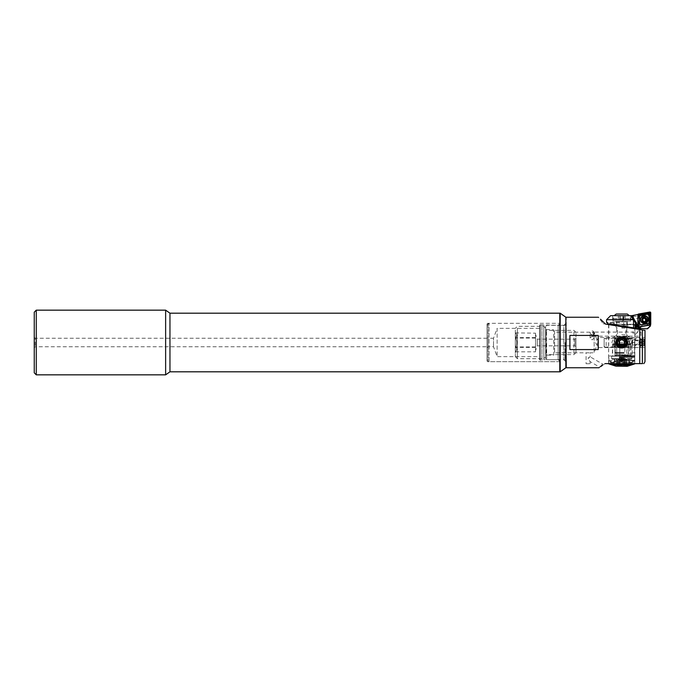 <?xml version="1.0" encoding="UTF-8"?>
<svg xmlns="http://www.w3.org/2000/svg" width="685" height="685" viewBox="0 0 685 685"><rect width="100%" height="100%" fill="white"/><g stroke="black" fill="none" stroke-linecap="round" stroke-linejoin="round"><path stroke-width="0.51" stroke-dasharray="3.42 2.57" d="M487.026 359.685L487.026 325.315L487.026 359.685L489.047 361.706L489.047 323.294L489.047 361.706L559.791 361.706L559.791 323.294L559.791 361.706L559.791 323.294L559.791 361.706L488.037 361.706A1.01 1.01 0 0 1 487.026 360.695L487.026 324.305L487.026 360.695M487.026 325.315L489.047 323.294L559.791 323.294L488.037 323.294A1.01 1.01 0 0 0 487.026 324.305M487.026 346.747L487.026 338.253L487.026 346.747L35.26 346.747L34.25 347.757L34.25 337.243L34.25 347.757M487.026 338.253L35.26 338.253L35.26 346.747L35.26 338.253L34.25 337.243M559.791 313.191L559.791 371.809L559.791 313.191M169.966 313.191L169.966 371.809M165.633 310.159L165.633 374.841M36.271 310.159L36.271 374.841M34.25 312.18L34.25 372.82M644.987 361.706L644.987 337.791L644.987 347.209L641.554 345.231L641.554 339.769L641.554 345.231L639.936 345.231L639.936 339.769L639.936 345.231L639.507 340.479L639.507 344.521L634.884 344.521L634.884 340.479L634.772 363.624L638.78 363.624L608.605 363.624L634.875 363.624M592.439 332.456L594.152 335.008L593.022 336.138L592.439 335.787L594.152 333.235L593.022 332.097L633.043 332.097C632.692 332.473 633.06 333.492 634.147 335.162C636.844 333.492 637.752 332.473 636.87 332.097L634.147 333.081L632.906 332.182L634.789 328.723L639.019 329.391L637.221 332.696L636.87 332.097L640.946 332.097L640.946 336.138L640.946 332.097M586.069 363.726L590.11 363.726L586.069 363.726L586.069 352.809L590.11 352.809L554.576 352.809L554.576 332.191L554.576 352.809L553.728 355.13L553.728 329.87L553.728 355.13L546.048 355.13L546.048 329.87L545.645 355.541L545.645 329.459L545.645 358.675L545.645 326.325L545.645 355.541M590.11 363.726L590.11 361.62L588.038 358.563L590.11 356.834L590.11 352.809L594.152 352.809L594.152 332.191L594.152 352.809L597.902 342.5L594.152 332.191L554.576 332.191L553.728 329.87L545.645 329.459M621.74 338.253A4.247 4.247 0 0 0 617.502 342.5A4.247 4.247 0 0 0 621.74 346.747C616.303 347.124 616.286 337.885 621.74 338.253C627.177 337.868 627.212 347.115 621.74 346.747A4.247 4.247 0 0 0 625.987 342.5A4.247 4.247 0 0 0 621.74 338.253M598.502 347.552L598.502 337.448L644.987 337.448L644.987 347.552L644.987 337.448L644.987 347.552L644.987 337.448L641.956 337.448L641.956 347.552L644.987 347.552L598.502 347.552L595.462 342.5L598.502 337.448L598.502 347.552M632.195 339.82L632.195 342.5L632.195 339.82L634.884 339.82L634.884 328.74L608.605 324.579L634.884 328.74L634.884 340.479L639.507 340.479L639.936 339.769L641.554 339.769L644.987 337.791M608.605 324.579L608.605 363.624M603.151 323.714L605.514 324.091L603.151 323.714L598.442 317.232M546.656 342.5L546.656 359.685L546.656 342.5M565.853 342.5L565.853 367.365L565.853 342.5M566.255 367.768L566.255 317.232M605.514 324.091L642.367 329.922L642.367 363.624C644.362 363.624 644.362 363.624 642.367 363.624L605.009 363.624M644.987 347.209L644.987 330.341L642.367 329.922M621.757 347.518C616.406 348.468 613.118 346.807 611.893 342.526C613.092 338.202 616.38 336.523 621.74 337.482C627.092 336.532 630.371 338.202 631.596 342.483C630.388 346.798 627.109 348.477 621.757 347.518M600.745 366.561L599.007 367.768L599.649 367.126L590.11 361.62L588.038 358.563L588.62 357.561L588.038 358.563L590.11 356.834L602.68 364.095L599.649 367.126L603.151 363.624M594.152 337.979L592.131 339.888L590.11 337.979L592.131 336.249L594.152 337.979L594.152 335.008M593.022 332.097L592.439 332.191M593.022 336.138L640.946 336.138M592.131 334.571A2.021 1.815 180 0 1 592.131 330.932A2.021 1.815 180 0 1 592.131 334.571M569.894 349.573L569.894 335.427L569.894 349.573L598.193 349.573L598.193 335.427L569.894 335.427L569.894 349.573M604.641 363.872L602.509 365.345M637.427 329.142L636.382 328.971M634.687 363.641L640.946 363.624M634.199 363.641L638.06 363.624M638.24 363.641L634.378 363.641M633.428 363.641L637.067 363.624M637.333 363.641L633.693 363.641M632.392 363.641L635.723 363.624M636.065 363.641L632.735 363.641M631.108 363.641L635.534 363.624M635.954 363.641L631.527 363.641M598.193 335.427L598.193 349.573L598.193 335.427M641.956 347.552L641.956 337.448M639.37 340.813L639.37 344.726L639.37 340.813M639.071 344.418L639.071 339.974L639.071 344.418M644.32 340.942L642.102 340.942L642.102 344.564L642.102 340.154L644.32 340.154L644.32 344.846L644.32 340.154M644.32 340.008L644.32 345.788L644.32 340.008M632.195 340.976L632.195 344.512L632.195 340.976M632.709 340.582L632.709 345.026L632.709 340.582M640.278 340.813L640.278 344.726L640.278 340.813M642.556 339.82L642.556 346.036L642.556 339.82M642.102 340.942L642.102 340.154M644.32 341.712L642.102 341.712L642.102 344.846L644.32 344.846M642.102 341.712L642.102 344.058L644.32 344.058M642.102 344.058L642.102 344.846M642.102 343.288L644.32 343.288M621.612 347.552A5.052 5.052 0 0 0 626.792 342.628A5.052 5.052 0 0 0 621.877 337.448A5.052 5.052 0 0 0 616.688 342.372A5.052 5.052 0 0 0 621.612 347.552M621.655 346.036A3.536 3.536 0 0 0 625.277 342.594A3.536 3.536 0 0 0 621.834 338.964A3.536 3.536 0 0 0 618.204 342.406A3.536 3.536 0 0 0 621.655 346.036M624.232 344.024L621.672 345.42L619.18 343.896L619.257 340.976L621.817 339.58L624.309 341.104L624.232 344.024M640.518 346.49A0.805 0.805 0 0 1 641.734 345.788L642.95 346.49L642.95 338.51L641.734 339.212L641.734 345.788L641.734 339.212A0.805 0.805 0 0 1 640.518 338.51L640.518 346.49L640.518 338.51M604.136 346.961L604.136 338.458L604.898 338.253L604.136 338.253L604.136 346.961L606.156 347.5L640.518 347.5L640.518 337.5L640.518 347.5M604.136 338.458L606.156 338.253L606.156 347.5L604.136 346.541M606.156 338.253L636.476 338.253L636.476 337.5L636.476 338.253L618.555 338.253L634.67 338.921C638.634 341.31 638.634 343.699 634.67 346.079L606.156 347.089M636.476 337.5L640.518 337.5M614.625 338.484L614.625 346.516L630.791 346.516L630.791 338.484L614.625 338.484L614.625 346.516M604.898 338.253L618.555 338.253M630.791 346.516L630.791 338.484M642.95 338.51L642.95 346.49M634.61 342.5C634.909 339.041 634.909 339.041 634.61 342.5C634.909 339.041 634.909 339.041 634.61 342.5L634.61 352.809L634.61 342.5L632.195 342.5L632.195 355.489L632.195 342.5L634.61 342.5M634.61 352.809C634.909 356.268 634.909 356.268 634.61 352.809C634.909 356.268 634.909 356.268 634.61 352.809L632.195 352.809L634.61 352.809M629.618 355.994L608.605 355.994L619.788 355.994L619.788 341.541A2.526 2.526 -90 0 1 622.314 339.015A2.526 2.526 90 0 0 619.779 341.541L619.779 355.994L629.618 355.994L629.618 339.015L629.001 338.613L615.01 339.015L615.01 355.994M614.882 324.861L610.421 324.861M621.74 355.387L630.842 355.387L621.74 355.387M621.74 343.861L630.842 343.861L621.74 343.861M621.74 336.789L629.327 336.789L621.74 336.789M621.74 334.785L625.987 334.785L621.74 334.785M621.74 328.081L625.987 328.081L621.74 328.081M621.74 327.293L627.306 327.293L621.74 327.293M621.74 325.658L627.306 325.658L621.74 325.658M610.275 324.262L613.255 324.262L610.275 324.262L611.842 322.841L610.275 324.262L634.276 324.262L611.054 324.262L634.884 328.029L607.449 323.688L607.449 322.541L619.428 322.541L616.183 322.541L619.428 322.541L619.428 324.262L628.111 324.262L619.428 324.262L619.428 322.541L606.585 322.541M611.842 322.841L614.265 322.841L611.842 322.841M615.01 339.015L622.314 339.015A2.526 2.526 90 0 1 624.831 341.541L624.84 355.994L624.831 341.541A2.526 2.526 90 0 0 622.314 339.015L629.618 339.015M613.255 324.262L614.265 324.262L613.255 324.262L613.255 322.841L613.255 324.262M614.265 322.841L614.265 324.262L614.265 322.841M615.678 338.613L629.001 338.613M627.049 359.223L616.389 359.223L627.049 359.223M624.052 358.05L619.043 358.05L624.446 358.05L624.446 365.756L619.437 365.756L619.24 365.079L619.043 365.756L624.052 365.756M624.249 365.079L624.249 357.81M619.197 357.827L624.172 357.75L619.317 357.75L619.317 356.191L624.172 356.191L619.317 356.191L621.74 354.736L624.172 356.191L624.292 357.827M626.124 344.272L617.322 344.272L626.124 344.272M615.935 355.994L627.606 355.994L615.935 355.994M631.758 358.623L611.636 358.623L631.758 358.623M631.758 355.994L611.636 355.994L631.758 355.994M631.159 359.223L612.244 359.223L631.159 359.223M626.749 361.569L616.688 361.569L626.749 361.569M626.749 365.49L616.688 365.49L626.801 365.49L626.749 366.304L616.74 366.304L626.749 366.304M618.538 366.304L624.977 366.304L618.538 366.304M619.24 365.079L619.24 357.81M621.355 358.05L621.355 365.756M619.437 358.05L619.437 365.756M622.134 358.05L622.134 365.756M623.675 356.191L611.636 356.191L623.675 356.191M623.555 359.223L612.244 359.223L623.555 359.223M623.153 361.252L614.368 361.252L623.153 361.252M623.153 359.223L614.368 359.223L623.153 359.223M623.341 362.262L613.358 362.262L623.341 362.262M619.694 360.678L632.512 360.678L619.694 360.678M619.694 362.262L632.512 362.262L619.694 362.262M619.317 360.678L634.481 360.678L619.317 360.678M619.24 360.276L634.884 360.276L619.24 360.276M619.24 357.407L634.884 357.407L619.24 357.407M619.24 356.799L634.867 356.799L619.24 356.799M619.24 356.191L634.867 356.191L619.24 356.191M626.064 366.192L628.496 365.567L625.465 365.764L628.496 365.542L626.081 366.167L625.465 365.747L626.064 366.192M631.176 363.898L627.905 365.31L631.176 363.898L628.042 365.328L631.45 363.872L629.917 364.788L634.627 363.872L630.209 365.31L634.67 363.872L631.775 364.788M625.859 359.223L616.166 359.223L625.859 359.223M626.955 359.223L614.668 359.223L626.955 359.223M615.935 362.262L629.626 362.262L615.935 362.262M631.313 362.262L608.76 362.262L631.313 362.262M631.176 363.872L628.462 364.805L630.294 363.872M629.986 363.898L628.154 364.788L630.294 363.898M629.986 363.872L627.46 364.805L629.001 363.872M628.659 363.898L627.117 364.788L629.001 363.898M628.659 363.872L626.355 364.805L627.597 363.872M627.229 363.898L625.996 364.788L627.597 363.898M627.229 363.872L626.099 363.872L625.191 364.805L626.099 363.872M625.713 363.898L624.806 364.788L626.099 363.898M625.713 363.872L624.523 363.872L623.641 365.328L624.523 363.872M624.129 363.898L623.247 365.31L624.523 363.898M624.129 363.872L622.913 363.872L622.708 364.805L622.913 363.872M622.511 363.898L622.297 364.788L622.913 363.898M622.511 363.872L621.286 363.872L621.432 364.805L621.286 363.872M620.884 363.898L621.021 364.788L621.286 363.898M620.884 363.872L619.66 363.872L620.156 364.805L619.66 363.872M619.266 363.898L619.762 364.788L619.66 363.898M619.266 363.872L618.067 363.872L618.915 364.805L618.067 363.872M617.682 363.898L618.529 364.788L618.067 363.898M617.682 363.872L616.543 363.898L618.384 365.328L616.543 363.872M616.175 363.898L618.016 365.31L616.543 363.898M616.175 363.872L615.087 363.898L616.577 364.805L615.087 363.872M614.745 363.898L616.235 364.788L615.087 363.898M614.745 363.872L613.743 363.898L615.524 364.805L613.743 363.872M613.426 363.898L615.207 364.788L613.743 363.898M613.426 363.872L612.527 363.898L614.565 364.805L612.527 363.872M612.244 363.898L614.282 364.788L612.527 363.898M612.244 363.872L611.448 363.898L613.717 364.805L611.448 363.872M611.208 363.898L613.477 364.788L611.448 363.898M611.208 363.872L614.411 365.328L610.54 363.872M610.344 363.898L614.214 365.31L610.54 363.898M610.344 363.872L612.424 364.805L609.804 363.872M609.65 363.898L612.27 364.788L609.804 363.898M609.65 363.872L611.988 364.805L609.256 363.872M609.153 363.898L611.885 364.788L609.256 363.898M609.153 363.872L611.714 364.805L608.905 363.872M608.854 363.898L611.654 364.788L608.905 363.898M608.854 363.872L613.272 365.328L608.819 363.872M618.016 366.304L626.801 366.304L618.016 366.304M630.251 365.319L631.921 364.78M615.618 366.03L613.948 365.482M616.038 366.141L613.777 365.49L615.789 366.141M614.171 365.619L614.668 365.764M615.61 366.021L615.053 365.781M617.313 365.953L620.97 365.944L617.313 365.927L619.351 365.43L619.934 365.876L619.351 365.43L617.313 365.927M627.203 366.304L616.286 366.304M615.584 365.31L612.039 363.872M613.572 364.788L611.029 363.872M612.878 364.788L610.198 363.872M612.33 364.788L609.539 363.872M611.928 364.788L609.085 363.872M631.895 364.788L634.67 363.898M634.336 363.872L631.501 364.788M633.839 363.872L631.065 364.788M633.145 363.872L629.078 365.31M632.281 363.872L629.772 364.788M631.245 363.872L628.924 364.788M630.063 363.872L627.965 364.788M628.744 363.872L626.912 364.788M627.314 363.872L625.105 365.31M625.807 363.872L624.574 364.788M624.223 363.872L623.333 364.788M622.605 363.872L622.057 364.788M621.184 364.788L620.576 363.872M620.242 365.31L618.966 363.872M618.683 364.788L617.39 363.872M617.493 364.788L615.892 363.872M616.372 364.788L614.488 363.872M615.335 364.788L613.195 363.872M618.17 365.396L619.052 366.098L618.743 365.602L621.432 366.141L622.322 365.747M621.92 365.781L620.978 365.49M628.59 365.799L626.39 365.876M634.31 363.898L631.561 364.805L634.31 363.872M632.221 363.898L629.917 364.805L632.221 363.872M633.103 363.898L630.611 364.805L633.103 363.872M633.805 363.898L631.159 364.805L633.805 363.872M619.103 365.593L617.87 365.867L619.523 365.91L619.103 365.567M619.523 365.91L617.87 365.884L619.523 365.893M614.668 365.79L614.171 365.644M624.001 338.81L615.276 338.81L624.001 338.81M619.274 339.417L628.821 339.417L619.274 339.417M624.206 352.552L614.668 352.552L624.206 352.552M622.802 342.654L618.709 342.654L622.802 342.654M622.802 338.81L618.709 338.81L622.802 338.81M623.504 343.861L616.688 343.861L623.504 343.861M619.557 355.994L628.008 355.994L619.557 355.994M619.42 355.994L628.41 355.994L619.42 355.994M612.998 355.994L630.842 355.994L612.998 355.994M612.998 344.872L630.842 344.872L612.998 344.872M628.547 355.994L614.668 355.994L628.547 355.994M627.965 354.941L615.276 354.941L627.965 354.941M627.965 345.617L615.276 345.617L627.965 345.617M628.933 343.861L614.265 343.861L628.933 343.861M613.554 343.861L630.26 343.861L613.554 343.861M619.446 319.51L625.182 319.51L619.446 319.51L619.454 314.047L618.307 314.047L625.182 314.047L619.454 314.047M617.733 337.294L625.987 337.294L617.733 337.294M616.971 336.489L626.801 336.489L616.971 336.489M627.28 321.128L612.647 321.128L630.842 321.128L621.74 321.128L627.306 321.128L627.306 324.262L611.054 324.262L607.449 323.688L611.054 324.262L627.306 324.262M613.632 321.128L630.337 321.128L613.632 321.128M627.306 314.047L616.183 314.047M624.609 319.51L624.035 319.51L624.609 319.51M620.593 319.51L620.593 314.047M624.035 319.51L624.035 314.047M625.182 319.51L625.182 314.047M622.896 319.51L622.896 314.047M618.307 319.51L618.307 314.047M649.954 324.981L641.186 326.522A2.123 2.123 0 0 0 639.148 323.817A2.123 2.123 -0 0 0 637.024 325.94A2.123 2.123 -0 0 0 639.148 328.055A2.123 2.123 -0 0 0 641.271 325.94A2.123 2.123 0 0 0 638.206 324.031L637.94 323.954A2.123 2.123 -0 0 0 637.915 323.971A2.123 2.123 180 0 1 637.94 323.954L637.94 324.193A2.123 2.123 0 0 0 638.694 328.004A2.123 2.123 0 0 0 641.074 326.822L649.954 325.255L649.954 313.43L649.954 324.981L650.408 324.87M606.585 319.707L623.855 319.707L634.541 318.953L647.214 316.17L648.9 314.192L649.363 314.389L649.954 313.43L649.551 313.139L648.9 314.192L638.172 316.256L637.94 314.372M631.767 315.665L635.466 323.063A18.195 18.17 180 0 1 631.707 315.665L634.541 316.384L638.172 316.256M647.214 316.17L647.214 328.286L646.683 328.809L639.764 328.809L623.855 326.283L623.29 315.665L621.74 315.665L630.842 315.665L610.626 315.665M644.14 317.266A2.731 2.723 -0 0 0 641.408 319.998A2.731 2.723 -0 0 0 644.14 322.721A2.731 2.723 -0 0 0 646.863 319.998A2.731 2.723 -0 0 0 644.14 317.266M644.14 317.96A2.072 2.072 -0 0 0 642.068 320.032A2.072 2.072 -0 0 0 644.14 322.096A2.072 2.072 -0 0 0 646.212 320.032A2.072 2.072 -0 0 0 644.14 317.96M644.14 318.328L642.068 320.417L644.14 322.481L646.212 320.383L644.14 318.328M637.358 314.458L631.707 315.665M623.855 326.283L611.054 324.262L619.428 324.262L611.054 324.262M623.29 315.665L631.818 315.665M647.214 328.286L650.519 325.863M649.269 326.402L649.363 314.389M641.186 326.522L641.074 326.582A2.123 2.123 -0 0 0 641.074 326.582L650.228 324.964M637.94 314.612L637.94 324.193M646.683 328.809L647.556 328.809M641.186 326.402L650.253 324.801M621.74 315.871L630.842 315.871L621.74 315.871M621.74 315.665L630.842 315.665L621.74 315.665M641.074 326.822L641.074 326.582A2.123 2.123 180 0 1 641.066 326.591L649.954 325.255M641.503 319.767L641.503 319.715A2.826 2.826 0 0 0 644.328 322.541A2.826 2.826 0 0 0 647.162 319.715A2.826 2.826 0 0 0 644.328 316.89A2.826 2.826 0 0 0 641.503 319.715C643.386 323.354 645.279 323.354 647.162 319.715L647.162 319.767A2.826 2.826 0 0 0 644.328 316.941A2.826 2.826 0 0 0 641.503 319.767A2.826 2.826 0 0 0 644.328 322.592A2.826 2.826 0 0 0 647.162 319.767M648.224 319.51L648.224 319.595C648.464 324.604 640.201 324.604 640.441 319.595A3.887 3.887 0 0 0 644.328 323.474A3.887 3.887 0 0 0 648.224 319.595A3.887 3.887 0 0 0 644.328 315.708A3.887 3.887 0 0 0 640.441 319.595L640.441 319.51M638.685 314.852L638.762 326.651L649.979 324.681L650.159 313.088L638.685 314.852L638.583 314.013M649.346 312.934L649.774 313.062M648.875 314.132L649.954 313.43M641.922 324.913L642.17 326.3L638.72 326.214M639.636 315.597L638.677 314.792M639.79 324.938L638.899 326.009M649.988 324.279L649.02 323.457M644.234 321.625L643.429 321.496A0.728 0.728 -0 0 0 642.641 320.811L642.342 320.058A0.728 0.728 -0 0 0 642.547 319.03L643.052 318.397A0.728 0.728 -0 0 0 644.046 318.054L644.85 318.183A0.728 0.728 -0 0 0 645.638 318.867L645.929 319.621A0.728 0.728 -0 0 0 645.732 320.649L645.219 321.282A0.728 0.728 -0 0 0 644.234 321.625L644.234 321.53M643.283 317.592A2.526 2.526 -0 0 0 641.614 319.964A2.526 2.526 -0 0 0 644.996 322.344A2.526 2.526 -0 0 0 646.666 319.964A2.526 2.526 -0 0 0 643.283 317.592M644.996 322.703A2.526 2.526 -0 0 0 646.666 320.332A2.526 2.526 -0 0 0 643.283 317.951A2.526 2.526 -0 0 0 641.614 320.332A2.526 2.526 -0 0 0 644.996 322.703M644.671 321.847A1.567 1.567 -0 0 0 645.612 319.852A1.567 1.567 -0 0 0 643.609 318.91A1.567 1.567 -0 0 0 642.667 320.905A1.567 1.567 -0 0 0 644.671 321.847M642.975 316.538A3.434 3.434 -0 0 0 640.903 320.931A3.434 3.434 -0 0 0 647.573 319.767A3.434 3.434 -0 0 0 642.975 316.538M645.304 323.072A3.434 3.434 -0 0 0 647.573 319.835A3.434 3.434 -0 0 0 642.975 316.607A3.434 3.434 -0 0 0 640.698 319.835A3.434 3.434 -0 0 0 645.304 323.072M535.533 351.833L535.533 333.167L535.533 351.833L515.591 351.833C517.218 350.215 517.218 348.588 515.591 346.944C517.218 343.861 517.218 340.745 515.591 337.611L516.841 335.385L515.591 333.167C517.218 334.785 517.218 336.412 515.591 338.056C517.218 341.139 517.218 344.255 515.591 347.389L516.841 349.615L515.326 352.099L515.326 332.901L515.326 352.099M537.263 345.437L537.263 339.161L537.263 345.437M515.326 332.901L535.533 333.167M515.326 330.059L515.326 356.645L515.326 330.059M517.346 328.278L517.346 358.675L517.346 328.278M543.822 328.278L543.822 358.675L543.822 328.278M545.645 329.879L545.645 356.851L545.645 329.879M545.645 353.88L545.645 329.562L545.645 353.88M573.944 331.831L573.944 354.625L573.944 331.831M575.965 333.612L575.965 352.604L575.965 333.612M575.965 346.319L575.965 338.15L575.965 346.319M574.955 345.437L574.955 339.161L574.955 345.437M535.533 346.944L515.591 346.944M535.533 337.611L515.591 337.611M535.533 338.056L515.591 338.056M535.533 347.389L515.591 347.389M565.853 361.706L563.832 359.685L560.193 359.685L560.193 325.315L563.832 325.315L563.832 359.685L563.832 325.315L565.853 323.294L565.853 361.706L565.853 323.294M559.791 324.913L559.791 360.087M560.193 313.191L560.193 371.809M565.853 317.232L565.853 367.768M487.026 337.243L487.026 347.757L487.026 337.243L488.037 338.253L488.037 346.747L488.037 338.253L493.525 338.253L493.525 346.747L493.525 338.253L497.13 328.355L497.13 356.645L497.13 328.355L539.574 328.355L539.574 356.645L539.574 328.355M540.388 360.19L539.574 359.377L539.574 325.623L539.574 359.377A0.805 0.805 -0 0 0 540.388 360.19L540.388 324.81L540.388 360.19L541.938 360.19L541.938 324.81L541.938 360.19L543.822 359.685L543.822 325.315L543.822 359.685L558.172 359.685L558.172 325.315L558.172 359.685L559.791 361.295L559.791 323.705A1.618 1.618 180 0 1 558.172 325.315L559.791 323.705L559.791 361.295A1.618 1.618 -0 0 0 558.172 359.685M539.574 325.623A0.805 0.805 180 0 1 540.388 324.81L539.574 325.623M488.037 323.294L488.037 361.706L488.037 323.294M565.048 342.5L565.048 359.685L565.048 342.5M639.739 363.624L639.739 329.511M644.071 345.18L644.071 338.964L644.071 345.18M634.67 346.079L634.67 338.921M626.51 344.572L616.937 344.572L626.51 344.572M626.681 345.223L616.757 345.223L626.681 345.223M626.749 345.745L616.688 345.745L626.749 345.745M626.749 355.181L616.688 355.181L626.749 355.181M617.185 360.31L626.338 360.31L617.185 360.31M623.675 358.623L611.636 358.623L623.675 358.623M617.921 359.522L626.938 359.522L617.921 359.522M617.973 359.779L626.869 359.779L617.973 359.779M626.955 361.449L614.668 361.449L626.955 361.449M618.016 360.301L626.801 360.301L618.016 360.301M624.155 352.724L614.839 352.724L624.155 352.724M624.069 353.297L615.07 353.297L624.069 353.297M623.504 354.779L616.688 354.779L623.504 354.779M613.178 344.161L630.654 344.161L613.178 344.161M616.971 321.933L626.801 321.933L616.971 321.933M613.632 318.696L630.337 318.696L613.632 318.696M621.74 324.664L634.884 324.664L621.74 324.664M640.578 319.604A3.759 3.75 0 0 0 644.328 323.363A3.759 3.75 0 0 0 648.087 319.604A3.759 3.75 0 0 0 644.328 315.853A3.759 3.75 0 0 0 640.578 319.604M638.506 315.066L637.915 314.809M649.902 312.874L649.8 312.043M650.159 313.088L650.75 312.839M650.159 324.467L650.75 324.21M638.506 326.437L637.915 326.188M639.43 317.189L638.018 317.189M639.43 322.823L638.018 322.823M647.479 323.928L647.727 325.324M644.97 322.233A2.449 2.44 -0 0 0 646.443 319.099A2.449 2.44 -0 0 0 643.309 317.626A2.449 2.44 -0 0 0 641.836 320.76A2.449 2.44 -0 0 0 644.97 322.233M546.45 353.169L546.45 330.375L546.45 353.169M545.645 358.675L546.656 359.685L565.048 359.685L565.853 360.49M545.645 326.325L546.656 325.315L565.048 325.315L565.853 324.51M590.11 337.979L590.11 332.756M594.152 333.235L594.152 332.756M644.32 339.212L642.556 338.964L640.278 340.274L632.709 339.974L632.195 340.488M642.102 340.436L640.903 342.5L642.102 344.564M632.195 344.512L632.709 345.026L640.278 344.726L642.556 346.036L644.32 345.788M634.884 355.994L634.884 355.489L632.195 355.489M634.481 324.262L634.884 328.029L634.884 324.861L634.276 324.262M612.647 343.861L612.296 355.994M614.162 343.861L614.162 336.789L617.502 334.785L617.502 328.081L616.183 327.293L615.378 324.262M610.626 322.841L609.462 324.005M608.854 324.613L608.605 355.994M629.327 343.861L629.327 336.789L625.987 334.785L625.987 328.081L627.306 327.293L628.111 324.262M631.193 355.994L630.842 343.861M616.688 365.49L617.194 360.036L616.389 359.223M626.801 365.49L626.296 360.036L627.1 359.223M615.883 355.994L616.688 355.181L616.688 345.745L617.322 344.272M626.158 344.272L626.801 345.745L626.801 355.181L627.606 355.994M611.636 356.191L611.636 358.623L612.244 359.223L611.636 358.623L611.636 355.994M616.74 366.304L616.74 365.49M624.292 365.114L624.977 366.304M619.197 365.114L618.512 366.304M631.853 356.191L631.853 358.623L631.245 359.223L631.853 358.623L631.853 355.994M629.121 359.223L629.121 361.252L630.131 362.262M610.977 360.678L610.977 362.262M609.008 360.678L608.622 356.191M634.867 356.191L634.481 360.678M632.512 360.678L632.512 362.262M614.368 359.223L614.368 361.252L613.358 362.262M626.801 366.304L626.801 360.301L627.323 359.223M616.688 366.304L616.688 360.301L616.166 359.223M613.863 362.262L614.668 361.449L614.668 359.223M628.821 359.223L628.821 361.449L629.626 362.262M608.76 363.624L608.76 362.262M634.73 363.624L634.73 362.262M611.525 360.678L609.616 360.678L608.605 361.689L609.616 362.699L633.873 362.699L634.884 361.689L633.873 360.678L609.616 360.678L610.626 361.689L609.616 362.699L633.873 362.699L632.863 361.689L633.873 360.678L611.525 360.678M615.276 338.81L614.668 339.417L615.07 355.994M628.213 338.81L628.821 339.417L628.41 355.994M624.78 338.81L624.78 342.654L626.801 343.861L626.801 354.779L628.008 355.994M618.709 338.81L618.709 342.654L616.688 343.861L616.688 354.779L615.481 355.994M630.842 355.994L630.842 344.872L630.26 343.861M614.265 343.861L615.276 345.617L615.276 354.941L614.668 355.994M613.229 343.861L612.647 344.872L612.647 355.994M628.821 355.994L628.213 354.941L628.213 345.617L629.224 343.861M624.78 319.51L621.74 321.333L618.709 319.51M625.987 337.294L626.801 336.489L626.801 321.933L627.606 321.128M617.502 337.294L616.688 336.489L616.688 321.933L615.883 321.128M630.337 321.128L630.337 318.696L629.335 315.665M613.152 321.128L613.152 318.696L614.154 315.665M616.183 321.128L616.183 322.541M612.647 315.871L612.647 321.128M630.842 315.871L630.842 321.128M646.503 319.946L644.936 322.164C643.635 322.892 642.581 322.147 641.768 319.946L643.335 317.72C644.636 317.001 645.698 317.737 646.503 319.946M575.965 338.15L574.955 339.161L537.263 339.161L535.533 334.417M515.326 356.645L517.346 358.675L543.822 358.675L545.645 356.851M575.965 332.396L573.944 330.375L546.45 330.375L545.645 329.562M575.965 352.604L573.944 354.625L546.45 354.625L545.645 355.438M575.965 346.85L574.955 345.839L537.263 345.839L535.533 350.583M545.645 328.149L543.822 326.325L517.346 326.325L515.326 328.355M540.388 324.81L558.172 325.315M487.026 347.757L488.037 346.747L493.525 346.747L497.13 356.645L539.574 356.645"/><path stroke-width="1.03" d="M34.25 372.82L34.25 312.18L36.271 310.159L36.271 374.841L34.25 372.82M560.193 371.809L560.193 313.191L565.853 317.232L565.853 367.768L560.193 371.809L169.966 371.809L165.633 374.841L165.633 310.159L36.271 310.159M165.633 374.841L36.271 374.841M169.966 371.809L169.966 313.191L165.633 310.159M560.193 313.191L559.791 371.809L559.791 313.191L169.966 313.191M621.74 347.963C618.204 347.757 616.183 345.942 615.678 342.5C616.183 339.058 618.212 337.234 621.74 337.037C625.285 337.234 627.306 339.058 627.811 342.5C627.306 345.942 625.285 347.766 621.74 347.963M640.946 363.624L634.772 363.624M643.883 363.624L644.987 361.706L644.987 330.341L605.514 324.091L600.497 319.21M565.853 317.634L566.255 367.768L599.007 367.768M642.367 329.922L642.367 363.624C644.362 363.624 644.362 363.624 642.367 363.624L605.009 363.624C597.243 368.984 597.243 368.984 605.009 363.624M602.509 365.345L600.745 366.561M598.193 342.5L598.193 349.573L569.894 349.573L569.894 335.427L598.193 335.427L598.193 342.5M600.788 319.484L605.514 324.091M621.637 346.653A4.153 4.153 0 0 0 625.893 342.611A4.153 4.153 0 0 0 621.852 338.347A4.153 4.153 0 0 0 617.596 342.389A4.153 4.153 0 0 0 621.637 346.653M621.612 347.552A5.052 5.052 0 0 0 626.792 342.628A5.052 5.052 0 0 0 621.877 337.448A5.052 5.052 0 0 0 616.688 342.372A5.052 5.052 0 0 0 621.612 347.552M624.232 344.024L624.309 341.104L621.817 339.58L619.257 340.976L619.18 343.896L621.672 345.42L624.232 344.024M611.054 324.262L610.386 324.151M610.421 324.861L614.882 324.861M612.313 363.898L615.584 365.31L612.313 363.898L611.268 363.872L613.572 364.788L610.386 363.872L612.878 364.788L609.684 363.872L612.33 364.788L609.179 363.872L611.928 364.788L608.862 363.872L613.28 365.31L608.76 363.872L614.899 365.833M608.76 363.624L611.594 364.797L608.76 363.872M615.789 366.141L627.203 366.304L634.73 363.898L630.209 365.328M633.145 363.898L629.275 365.328L634.73 363.624M627.314 363.898L625.473 365.328L627.314 363.872L628.402 363.872L627.254 364.805L628.744 363.872L629.746 363.872L628.282 364.805L630.063 363.872L630.962 363.872L629.207 364.805L632.949 363.872L629.078 365.31M619.36 363.898L620.242 365.328L619.36 363.872L620.576 363.872L620.781 364.805L620.978 363.872L622.203 363.872L622.46 364.805L622.605 363.872L623.829 363.872L623.727 364.805L624.223 363.872L625.414 363.872L624.96 364.805L625.807 363.872L626.946 363.872L625.105 365.31M612.039 363.898L615.584 365.31M613.948 365.482L615.053 365.781M620.978 363.872L621.184 364.788M619.36 363.872L620.242 365.31M617.776 363.872L618.683 364.788L617.776 363.872L618.966 363.898M616.26 363.872L618.683 364.788M614.83 363.872L617.493 364.788M613.503 363.872L616.372 364.788M612.313 363.872L615.335 364.788M618.512 365.439L619.779 365.756L618.512 365.439M621.92 365.799L619.779 365.739L622.34 365.841L620.978 365.49M619.052 366.115L618.17 365.396M626.732 365.756L628.282 365.833L626.732 365.773M609.085 363.898L611.928 364.805M611.029 363.898L613.572 364.805M610.198 363.898L612.878 364.805M609.539 363.898L612.33 364.805M625.807 363.898L624.574 364.805M624.223 363.898L623.333 364.805M622.605 363.898L622.057 364.805M628.744 363.898L626.912 364.805M632.281 363.898L629.772 364.805M631.245 363.898L628.924 364.805M630.063 363.898L627.965 364.805M633.839 363.898L631.065 364.805M634.635 363.898L631.775 364.805M634.336 363.898L631.501 364.805M628.59 365.799L626.39 365.876M622.322 365.747L621.432 366.158L618.743 365.627M614.625 365.781L616.038 366.141M614.154 315.665L616.183 314.047L627.306 314.047L629.335 315.665M637.915 323.971A2.123 2.123 -0 0 0 639.148 327.807A2.123 2.123 -0 0 0 641.066 326.591A2.123 2.123 180 0 1 637.024 325.692A2.123 2.123 180 0 1 637.915 323.971M606.585 319.707L610.626 315.665L631.767 315.665L633.462 319.707L606.585 319.707L606.585 322.541L607.449 322.541L607.449 323.688L633.608 327.832L633.462 319.707L635.457 323.055L636.502 322.763L636.502 328.286L633.608 327.832M638 314.449L632.7 315.502A17.185 17.159 -0 0 0 636.502 322.763M631.707 315.665L632.7 315.502M636.502 328.286L647.556 328.809L650.519 325.863L650.408 324.87M635.457 323.055L635.517 328.132M637.94 314.946L649.954 313.191L649.954 325.015M648.224 319.51A3.887 3.887 0 0 0 644.328 315.622A3.887 3.887 0 0 0 640.441 319.51A3.887 3.887 0 0 0 644.328 323.397A3.887 3.887 0 0 0 648.224 319.51M641.203 315.194A2.021 2.021 0 0 0 639.533 317.181L639.533 322.823A2.021 2.021 0 0 0 641.905 324.81L647.462 323.825A2.021 2.021 0 0 0 649.132 321.839L649.132 316.205A2.021 2.021 0 0 0 646.76 314.218L639.636 315.597L639.533 317.181M638.583 314.013A0.805 0.805 0 0 0 637.915 314.809L637.915 326.188A0.805 0.805 0 0 0 638.865 326.985L650.082 325.007A0.805 0.805 0 0 0 650.75 324.21L650.75 312.839A0.805 0.805 0 0 0 649.8 312.043L638.583 314.013L638.685 314.62L646.494 312.728L649.765 313.079L650.647 316.205L650.151 324.228L647.727 325.324L642.17 326.3M649.774 313.062L650.75 312.839M638.899 326.009L638.018 322.823L638.018 317.189L638.685 314.62M639.43 317.189L639.79 324.938L649.02 323.457L648.875 314.132L646.76 314.218M643.986 321.77L645.553 321.214L645.929 319.535L644.046 317.96L643.052 318.302L642.342 319.964L643.986 321.77M645.553 321.214L645.638 318.773M646.229 318.996A2.226 2.218 -0 0 0 643.386 317.652A2.226 2.218 -0 0 0 642.042 320.494A2.226 2.218 -0 0 0 644.893 321.83A2.226 2.218 -0 0 0 646.229 318.996M643.052 318.302L642.641 320.717M643.421 317.746A2.123 2.123 -0 0 0 642.145 320.46A2.123 2.123 -0 0 0 644.859 321.736A2.123 2.123 -0 0 0 646.135 319.03A2.123 2.123 -0 0 0 643.421 317.746M639.739 329.511L639.739 363.624M633.111 319.082L630.448 315.665M650.151 324.228L650.75 324.21M649.979 324.433L650.082 325.007M637.915 326.188L638.72 326.214L638.865 326.985M649.945 312.857L649.8 312.043M638.514 314.826L637.915 314.809M646.494 312.728L646.743 314.124L641.186 315.1L640.937 313.704M650.647 316.205L649.132 316.205M650.647 321.847L649.132 321.839M566.255 317.232L598.442 317.232M634.884 328.74L634.884 328.029M609.462 324.005L608.854 324.613"/></g></svg>
